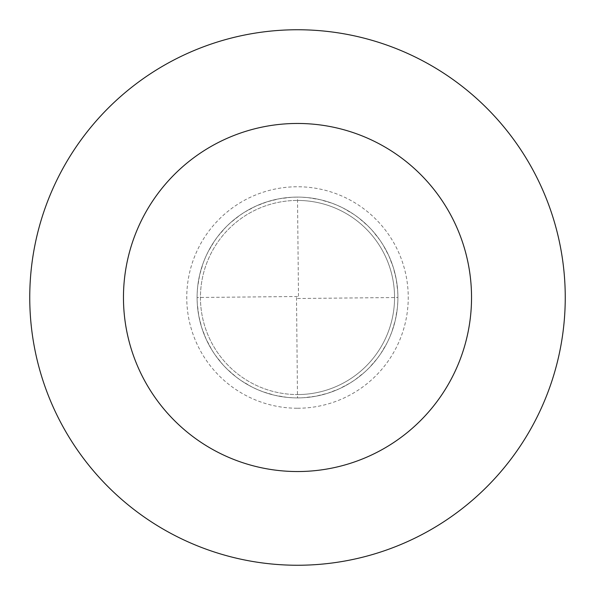 <?xml version="1.0" encoding="UTF-8"?>
<svg xmlns="http://www.w3.org/2000/svg" width="595" height="595" viewBox="0 0 595 595"><rect width="100%" height="100%" fill="white"/><g stroke="black" fill="none" stroke-linecap="round" stroke-linejoin="round"><path stroke-width="0.45" stroke-dasharray="2.98 2.23" d="M296.496 297.507L297.5 397.906A100.406 100.406 0 0 0 397.906 297.5A100.406 100.406 0 0 0 297.5 197.094L291.372 197.28L279.211 198.775L267.326 201.735L255.887 206.123L245.066 211.872L239.934 215.234L230.347 222.857L225.914 227.097L217.874 236.334L214.289 241.31L208.064 251.863L205.446 257.404L203.17 263.094L199.682 274.838L197.652 286.924L197.19 293.038M397.81 301.963L397.348 308.076L395.318 320.162L391.83 331.906L389.554 337.596L386.936 343.137L380.711 353.69L377.126 358.666L369.086 367.903L364.653 372.143L355.066 379.766L349.934 383.128L339.113 388.877L327.674 393.265L315.789 396.225L303.629 397.72L297.5 397.906A100.406 100.406 0 0 0 397.906 297.5A100.406 100.406 0 0 0 297.5 197.094A100.406 100.406 0 0 0 197.094 297.5A100.406 100.406 0 0 0 297.5 397.906A100.406 100.406 0 0 1 197.094 297.5A100.406 100.406 0 0 1 297.5 197.094A100.406 100.406 0 0 1 397.906 297.5A100.406 100.406 0 0 1 297.5 397.906A100.406 100.406 0 0 0 397.906 297.5A100.406 100.406 0 0 0 297.5 197.094A100.406 100.406 0 0 0 197.094 297.5A100.406 100.406 0 0 0 297.5 397.906A100.406 100.406 0 0 1 197.094 297.5A100.406 100.406 0 0 1 297.5 197.094L298.504 297.493M297.5 394.559A97.059 97.059 0 0 0 394.559 297.5A97.059 97.059 0 0 0 297.5 200.441A97.059 97.059 0 0 1 394.559 297.5A97.059 97.059 0 0 1 297.5 394.559A97.059 97.059 0 0 1 200.441 297.5A97.059 97.059 0 0 1 297.5 200.441A97.059 97.059 0 0 0 200.441 297.5A97.059 97.059 0 0 0 297.5 394.559A97.059 97.059 0 0 0 394.559 297.5A97.059 97.059 0 0 0 297.5 200.441A97.059 97.059 0 0 0 200.441 297.5A97.059 97.059 0 0 0 297.5 394.559M297.5 565.25A267.75 267.75 0 0 0 565.25 297.5A267.75 267.75 0 0 0 297.5 29.75A267.75 267.75 0 0 0 29.75 297.5A267.75 267.75 0 0 0 297.5 565.25M297.507 298.504L397.906 297.5L397.72 291.372L396.225 279.211L393.265 267.326L388.877 255.887L383.128 245.066L379.766 239.934L372.143 230.347L367.903 225.914L358.666 217.874L353.69 214.289L343.137 208.064L337.596 205.446L331.906 203.17L320.162 199.682L308.076 197.652L301.963 197.19M297.493 296.496L197.094 297.5L197.28 303.629L198.775 315.789L201.735 327.674L206.123 339.113L211.872 349.934L215.234 355.066L222.857 364.653L227.097 369.086L236.334 377.126L241.31 380.711L251.863 386.936L257.404 389.554L263.094 391.83L274.838 395.318L286.924 397.348L293.038 397.81M297.5 408.244A110.744 110.744 0 0 0 408.244 297.5A110.744 110.744 0 0 0 297.5 186.756A110.744 110.744 0 0 0 186.756 297.5A110.744 110.744 0 0 0 297.5 408.244"/><path stroke-width="0.89" d="M297.5 565.25A267.75 267.75 0 0 0 565.25 297.5A267.75 267.75 0 0 0 297.5 29.75A267.75 267.75 0 0 0 29.75 297.5A267.75 267.75 0 0 0 297.5 565.25M297.5 471.538A174.037 174.037 0 0 0 471.538 297.5A174.037 174.037 0 0 0 297.5 123.463A174.037 174.037 0 0 0 123.463 297.5A174.037 174.037 0 0 0 297.5 471.538"/></g></svg>
